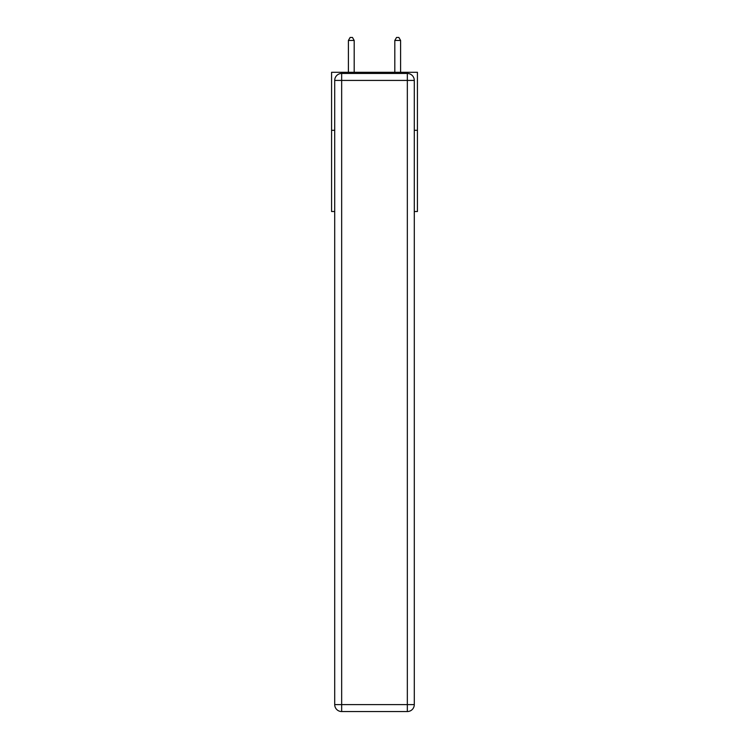 <?xml version="1.0" encoding="UTF-8"?>
<svg xmlns="http://www.w3.org/2000/svg" width="749" height="749" viewBox="0 0 749 749"><rect width="100%" height="100%" fill="white"/><g stroke="black" fill="none" stroke-linecap="round" stroke-linejoin="round"><path stroke-width="1.12" d="M334.709 130.307L331.573 130.307L331.573 72.297L417.427 72.297L417.427 211.518L414.291 211.518M331.573 130.307L331.573 211.518L334.709 211.518M417.427 130.307L414.291 130.307M341.666 73.458L407.334 73.458A6.956 6.956 0 0 1 414.291 80.424L414.291 704.594A6.956 6.956 0 0 1 407.334 711.55L341.666 711.55L341.666 704.594L407.334 704.594L407.334 80.424L341.666 80.424L341.666 704.594L334.709 704.594L334.709 80.424L341.666 80.424L341.666 73.458A6.956 6.956 0 0 0 334.709 80.424A6.956 6.956 0 0 1 341.666 73.458M334.709 704.594A6.956 6.956 0 0 0 341.666 711.55A6.956 6.956 0 0 1 334.709 704.594M354.193 72.297L354.193 40.465L348.397 40.465L348.397 72.297M348.397 40.465L350.139 37.45L352.461 37.45L354.193 40.465M400.603 72.297L400.603 40.465L394.807 40.465L394.807 72.297M394.807 40.465L396.539 37.45L398.861 37.45L400.603 40.465M407.334 711.55A6.956 6.956 0 0 0 414.291 704.594L407.334 704.594L407.334 711.55M414.291 80.424A6.956 6.956 0 0 0 407.334 73.458L407.334 80.424L414.291 80.424"/></g></svg>
